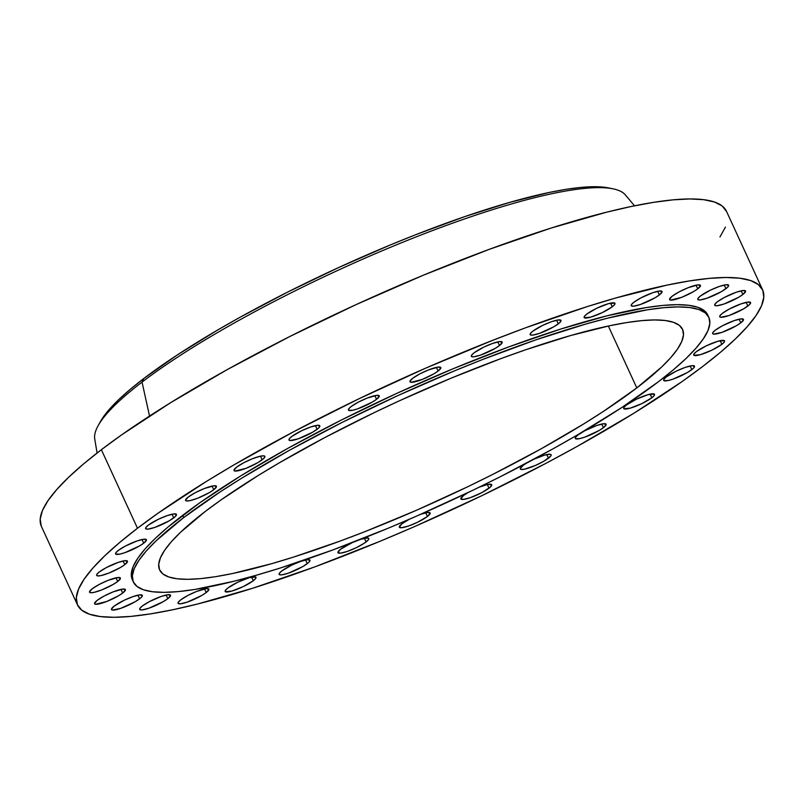 <?xml version="1.0" encoding="UTF-8"?>
<svg xmlns="http://www.w3.org/2000/svg" width="804" height="804" viewBox="0 0 804 804"><rect width="100%" height="100%" fill="white"/><g stroke="black" fill="none" stroke-linecap="round" stroke-linejoin="round"><path stroke-width="1.21" d="M697.731 288.837A16.964 3.146 -24.7 0 1 681.028 297.57A16.964 3.146 -24.7 0 1 669.601 299.56A16.964 3.146 -24.7 0 1 672.295 296.113L669.541 299.239L670.626 300.083L681.742 297.299L693.39 291.691L697.731 288.837L700.485 285.711L698.023 284.867L688.284 287.651L679.34 291.762L672.295 296.113A16.964 3.146 -24.7 0 1 688.998 287.38A16.964 3.146 -24.7 0 1 700.425 285.39A16.964 3.146 -24.7 0 1 697.731 288.837L696.053 285.189L697.731 288.837M725.922 288.676A16.964 3.146 -24.7 0 1 709.228 297.41A16.964 3.146 -24.7 0 1 697.792 299.41A16.964 3.146 -24.7 0 1 700.495 295.962L698.093 298.254L697.983 299.651L700.204 299.922L707.048 298.204L721.59 291.53L727.399 287.44L728.675 285.561L726.213 284.716L719.369 286.435L710.445 290.133L700.495 295.962A16.964 3.146 -24.7 0 1 717.188 287.229A16.964 3.146 -24.7 0 1 728.625 285.229A16.964 3.146 -24.7 0 1 725.922 288.676L724.243 285.028L725.922 288.676M742.856 294.485A16.964 3.146 -24.7 0 1 726.153 303.219A16.964 3.146 -24.7 0 1 714.726 305.208A16.964 3.146 -24.7 0 1 717.429 301.761L715.017 304.053L714.917 305.45L717.138 305.731L723.982 304.012L738.514 297.339L742.856 294.485L745.609 291.36L743.147 290.515L736.303 292.234L724.464 297.41L717.429 301.761A16.964 3.146 -24.7 0 1 734.122 293.028A16.964 3.146 -24.7 0 1 745.559 291.038A16.964 3.146 -24.7 0 1 742.856 294.485L741.177 290.837L742.856 294.485M747.871 306.022A16.964 3.146 -24.7 0 1 731.168 314.756A16.964 3.146 -24.7 0 1 719.741 316.756A16.964 3.146 -24.7 0 1 722.434 313.299L720.032 315.6L719.932 316.987L720.766 317.278L728.997 315.55L743.529 308.877L749.348 304.786L750.624 302.897L748.162 302.053L741.318 303.781L729.479 308.947L722.434 313.299A16.964 3.146 -24.7 0 1 739.137 304.565A16.964 3.146 -24.7 0 1 750.574 302.575A16.964 3.146 -24.7 0 1 747.871 306.022L746.192 302.374L747.871 306.022M740.775 322.856A16.964 3.146 -24.7 0 1 724.082 331.59A16.964 3.146 -24.7 0 1 712.645 333.59A16.964 3.146 -24.7 0 1 715.349 330.132L712.937 332.434L712.836 333.821L713.671 334.112L721.902 332.384L736.434 325.71L740.775 322.856L743.529 319.731L741.067 318.886L734.223 320.605L722.384 325.781L715.349 330.132A16.964 3.146 -24.7 0 1 732.042 321.399A16.964 3.146 -24.7 0 1 743.479 319.409A16.964 3.146 -24.7 0 1 740.775 322.856L739.097 319.208L740.775 322.856M696.415 351.609L694.013 353.911L693.912 355.298L700.324 354.695L711.892 350.152L721.851 344.333A16.964 3.146 -24.7 0 1 705.148 353.067A16.964 3.146 -24.7 0 1 693.711 355.066A16.964 3.146 -24.7 0 1 696.415 351.609L696.415 351.609A16.964 3.146 -24.7 0 1 713.118 342.876A16.964 3.146 -24.7 0 1 724.545 340.886A16.964 3.146 -24.7 0 1 721.851 344.333L724.253 342.042L724.354 340.645L717.942 341.248L706.374 345.79L696.415 351.609M720.173 340.685L721.851 344.333L720.173 340.685M691.812 369.629A16.964 3.146 -24.7 0 1 675.109 378.362A16.964 3.146 -24.7 0 1 663.682 380.362A16.964 3.146 -24.7 0 1 666.375 376.915L663.973 379.207L663.873 380.604L667.973 380.573L672.928 379.156L687.47 372.483L693.279 368.393L694.555 366.513L692.093 365.669L685.249 367.388L676.335 371.086L666.375 376.915A16.964 3.146 -24.7 0 1 683.078 368.182A16.964 3.146 -24.7 0 1 694.505 366.182A16.964 3.146 -24.7 0 1 691.812 369.629L690.134 365.981L691.812 369.629M626.386 405.055L623.974 407.357L623.874 408.744L630.286 408.141L641.863 403.598L651.813 397.779A16.964 3.146 -24.7 0 1 635.12 406.512A16.964 3.146 -24.7 0 1 623.683 408.512A16.964 3.146 -24.7 0 1 626.386 405.055L626.386 405.055A16.964 3.146 -24.7 0 1 643.079 396.322A16.964 3.146 -24.7 0 1 654.516 394.332A16.964 3.146 -24.7 0 1 651.813 397.779L654.215 395.488L654.315 394.091L647.913 394.694L636.336 399.236L626.386 405.055M650.134 394.131L651.813 397.779L650.134 394.131M603.402 427.698A16.964 3.146 -24.7 0 1 586.709 436.431A16.964 3.146 -24.7 0 1 575.272 438.421A16.964 3.146 -24.7 0 1 577.976 434.974L575.563 437.265L575.463 438.662L579.563 438.642L584.528 437.215L599.06 430.542L603.402 427.698L606.156 424.572L603.693 423.728L596.849 425.447L585.01 430.622L577.976 434.974A16.964 3.146 -24.7 0 1 594.669 426.241A16.964 3.146 -24.7 0 1 606.105 424.241A16.964 3.146 -24.7 0 1 603.402 427.698L601.724 424.05L603.402 427.698M548.439 458.23A16.964 3.146 -24.7 0 1 531.735 466.963A16.964 3.146 -24.7 0 1 520.309 468.953A16.964 3.146 -24.7 0 1 523.002 465.506L520.248 468.621L521.324 469.476L524.6 469.164L535.454 465.436L544.097 461.074L550.841 455.928L551.192 455.104L550.107 454.25L544.529 455.144L534.328 459.034A16.964 3.146 -24.7 0 1 551.132 454.773A16.964 3.146 -24.7 0 1 548.439 458.23L546.76 454.582L548.439 458.23M489.023 488.199A16.964 3.146 -24.7 0 1 472.32 496.932A16.964 3.146 -24.7 0 1 460.893 498.932A16.964 3.146 -24.7 0 1 463.586 495.475L460.843 498.601L463.295 499.445L470.149 497.726L481.988 492.55L490.5 486.963L491.525 484.51L487.425 484.531L479.395 487.093A16.964 3.146 -24.7 0 1 491.716 484.752A16.964 3.146 -24.7 0 1 489.023 488.199L487.345 484.551L489.023 488.199M427.447 516.469A16.964 3.146 -24.7 0 1 410.754 525.203A16.964 3.146 -24.7 0 1 399.317 527.193A16.964 3.146 -24.7 0 1 402.02 523.746L399.266 526.871L401.729 527.705L408.573 525.987L417.497 522.288L427.447 516.469L430.2 513.344L427.738 512.5L420.814 514.248A16.964 3.146 -24.7 0 1 430.15 513.012A16.964 3.146 -24.7 0 1 427.447 516.469L425.768 512.821L427.447 516.469M366.081 541.936A16.964 3.146 -24.7 0 1 349.378 550.67A16.964 3.146 -24.7 0 1 337.951 552.67A16.964 3.146 -24.7 0 1 340.645 549.212L337.891 552.338L340.353 553.182L347.197 551.464L356.122 547.755L364.111 543.323L368.483 539.645L368.835 538.821L367.75 537.966L360.996 539.203A16.964 3.146 -24.7 0 1 368.775 538.489A16.964 3.146 -24.7 0 1 366.081 541.936L364.403 538.288L366.081 541.936M307.269 563.634A16.964 3.146 -24.7 0 1 290.576 572.368A16.964 3.146 -24.7 0 1 279.139 574.368A16.964 3.146 -24.7 0 1 281.842 570.91L279.44 573.212L279.33 574.609L281.551 574.88L288.395 573.162L302.937 566.488L308.746 562.398L310.022 560.519L307.56 559.674L300.716 561.393L291.792 565.091L281.842 570.91A16.964 3.146 -24.7 0 1 298.535 562.187A16.964 3.146 -24.7 0 1 309.972 560.187A16.964 3.146 -24.7 0 1 307.269 563.634L305.59 559.986L307.269 563.634M227.854 588.005L225.452 590.307L225.351 591.694L231.763 591.091L243.331 586.548L253.29 580.729A16.964 3.146 -24.7 0 1 236.587 589.463A16.964 3.146 -24.7 0 1 225.16 591.463A16.964 3.146 -24.7 0 1 227.854 588.005L227.854 588.005A16.964 3.146 -24.7 0 1 244.557 579.272A16.964 3.146 -24.7 0 1 255.984 577.282A16.964 3.146 -24.7 0 1 253.29 580.729L255.692 578.438L255.793 577.041L249.381 577.644L237.813 582.186L227.854 588.005M251.612 577.081L253.29 580.729L251.612 577.081M206.206 592.558A16.964 3.146 -24.7 0 1 189.503 601.291A16.964 3.146 -24.7 0 1 178.076 603.281A16.964 3.146 -24.7 0 1 180.769 599.834L178.367 602.136L178.267 603.523L180.478 603.804L187.332 602.085L201.864 595.412L206.206 592.558L208.96 589.432L206.497 588.588L196.759 591.372L187.814 595.483L180.769 599.834A16.964 3.146 -24.7 0 1 197.472 591.101A16.964 3.146 -24.7 0 1 208.899 589.111A16.964 3.146 -24.7 0 1 206.206 592.558L204.528 588.91L206.206 592.558M167.825 598.668A16.964 3.146 -24.7 0 1 151.132 607.402A16.964 3.146 -24.7 0 1 139.695 609.392A16.964 3.146 -24.7 0 1 142.398 605.945L139.986 608.236L139.886 609.633L142.107 609.914L148.951 608.186L163.483 601.513L167.825 598.668L170.579 595.543L168.116 594.699L161.272 596.417L149.433 601.593L142.398 605.945A16.964 3.146 -24.7 0 1 159.091 597.211A16.964 3.146 -24.7 0 1 170.528 595.211A16.964 3.146 -24.7 0 1 167.825 598.668L166.147 595.02L167.825 598.668M139.625 598.819A16.964 3.146 -24.7 0 1 122.932 607.553A16.964 3.146 -24.7 0 1 111.495 609.553A16.964 3.146 -24.7 0 1 114.198 606.095L111.444 609.221L112.52 610.075L120.751 608.347L135.293 601.673L141.102 597.583L142.378 595.704L139.916 594.859L133.072 596.578L124.148 600.276L114.198 606.095A16.964 3.146 -24.7 0 1 130.901 597.362A16.964 3.146 -24.7 0 1 142.328 595.372A16.964 3.146 -24.7 0 1 139.625 598.819L137.946 595.171L139.625 598.819M122.7 593.02A16.964 3.146 -24.7 0 1 105.997 601.754A16.964 3.146 -24.7 0 1 94.57 603.744A16.964 3.146 -24.7 0 1 97.264 600.297L94.51 603.422L95.596 604.266L106.711 601.482L118.359 595.864L122.7 593.02L125.454 589.895L122.992 589.051L113.253 591.834L104.309 595.945L97.264 600.297A16.964 3.146 -24.7 0 1 113.967 591.563A16.964 3.146 -24.7 0 1 125.394 589.563A16.964 3.146 -24.7 0 1 122.7 593.02L121.022 589.372L122.7 593.02M117.685 581.483A16.964 3.146 -24.7 0 1 100.982 590.216A16.964 3.146 -24.7 0 1 89.556 592.206A16.964 3.146 -24.7 0 1 92.249 588.759L89.495 591.875L90.581 592.729L93.847 592.427L101.696 589.935L113.344 584.327L117.685 581.483L120.439 578.357L117.977 577.513L108.238 580.297L99.294 584.407L92.249 588.759A16.964 3.146 -24.7 0 1 108.952 580.026A16.964 3.146 -24.7 0 1 120.379 578.026A16.964 3.146 -24.7 0 1 117.685 581.483L116.007 577.835L117.685 581.483M124.781 564.649A16.964 3.146 -24.7 0 1 108.078 573.383A16.964 3.146 -24.7 0 1 96.651 575.373A16.964 3.146 -24.7 0 1 99.344 571.925L96.942 574.217L96.591 575.051L97.666 575.895L100.942 575.594L108.791 573.101L120.439 567.493L124.781 564.649L127.534 561.524L125.072 560.679L118.218 562.398L106.379 567.574L99.344 571.925A16.964 3.146 -24.7 0 1 116.047 563.192A16.964 3.146 -24.7 0 1 127.474 561.192A16.964 3.146 -24.7 0 1 124.781 564.649L123.102 561.001L124.781 564.649M143.705 543.172A16.964 3.146 -24.7 0 1 127.012 551.906A16.964 3.146 -24.7 0 1 115.575 553.896A16.964 3.146 -24.7 0 1 118.278 550.449L115.876 552.74L115.766 554.137L119.866 554.117L124.831 552.69L139.363 546.016L143.705 543.172L146.459 540.047L143.996 539.203L137.152 540.921L125.313 546.097L118.278 550.449A16.964 3.146 -24.7 0 1 134.971 541.715A16.964 3.146 -24.7 0 1 146.408 539.715A16.964 3.146 -24.7 0 1 143.705 543.172L142.027 539.524L143.705 543.172M173.744 517.866A16.964 3.146 -24.7 0 1 157.051 526.6A16.964 3.146 -24.7 0 1 145.614 528.6A16.964 3.146 -24.7 0 1 148.318 525.143L145.916 527.444L145.805 528.841L148.026 529.112L154.87 527.394L169.403 520.721L175.222 516.63L176.498 514.751L174.036 513.907L167.192 515.625L158.267 519.324L148.318 525.143A16.964 3.146 -24.7 0 1 165.011 516.409A16.964 3.146 -24.7 0 1 176.448 514.419A16.964 3.146 -24.7 0 1 173.744 517.866L172.066 514.218L173.744 517.866M213.743 489.726A16.964 3.146 -24.7 0 1 197.04 498.46A16.964 3.146 -24.7 0 1 185.613 500.45A16.964 3.146 -24.7 0 1 188.307 497.003L185.553 500.118L186.639 500.972L189.905 500.671L197.754 498.178L209.402 492.571L213.743 489.726L216.497 486.601L214.035 485.757L204.296 488.541L195.352 492.651L188.307 497.003A16.964 3.146 -24.7 0 1 205.01 488.269A16.964 3.146 -24.7 0 1 216.437 486.269A16.964 3.146 -24.7 0 1 213.743 489.726L212.065 486.078L213.743 489.726M262.154 459.808A16.964 3.146 -24.7 0 1 245.451 468.541A16.964 3.146 -24.7 0 1 234.024 470.541A16.964 3.146 -24.7 0 1 236.718 467.084L233.964 470.209L235.049 471.064L246.165 468.27L257.813 462.662L263.622 458.571L264.908 456.682L263.823 455.838L260.556 456.139L252.707 458.632L243.763 462.732L236.718 467.084A16.964 3.146 -24.7 0 1 253.421 458.35A16.964 3.146 -24.7 0 1 264.848 456.36A16.964 3.146 -24.7 0 1 262.154 459.808L260.476 456.159L262.154 459.808M317.118 429.276A16.964 3.146 -24.7 0 1 300.425 438.009A16.964 3.146 -24.7 0 1 288.988 440.009A16.964 3.146 -24.7 0 1 291.691 436.552L289.279 438.853L289.179 440.24L290.013 440.532L298.244 438.803L312.776 432.13L318.595 428.04L319.871 426.16L317.409 425.316L310.565 427.035L301.641 430.733L291.691 436.552A16.964 3.146 -24.7 0 1 308.384 427.818A16.964 3.146 -24.7 0 1 319.821 425.829A16.964 3.146 -24.7 0 1 317.118 429.276L315.439 425.628L317.118 429.276M376.533 399.307A16.964 3.146 -24.7 0 1 359.83 408.04A16.964 3.146 -24.7 0 1 348.403 410.03A16.964 3.146 -24.7 0 1 351.097 406.583L348.695 408.874L348.594 410.271L352.695 410.251L357.659 408.824L372.192 402.151L376.533 399.307L379.287 396.181L376.825 395.337L367.086 398.121L358.142 402.231L351.097 406.583A16.964 3.146 -24.7 0 1 367.8 397.849A16.964 3.146 -24.7 0 1 379.227 395.849A16.964 3.146 -24.7 0 1 376.533 399.307L374.855 395.658L376.533 399.307M438.11 371.036A16.964 3.146 -24.7 0 1 421.407 379.769A16.964 3.146 -24.7 0 1 409.98 381.769A16.964 3.146 -24.7 0 1 412.673 378.312L409.919 381.438L410.995 382.292L422.12 379.498L433.768 373.89L438.11 371.036L440.863 367.91L438.401 367.066L428.663 369.85L419.708 373.96L412.673 378.312A16.964 3.146 -24.7 0 1 429.376 369.579A16.964 3.146 -24.7 0 1 440.803 367.589A16.964 3.146 -24.7 0 1 438.11 371.036L436.431 367.388L438.11 371.036M499.475 345.569A16.964 3.146 -24.7 0 1 482.782 354.293A16.964 3.146 -24.7 0 1 471.345 356.293A16.964 3.146 -24.7 0 1 474.048 352.845L471.636 355.137L471.536 356.534L473.757 356.805L480.601 355.087L495.133 348.413L499.475 345.569L502.229 342.444L499.766 341.599L492.922 343.318L483.998 347.016L474.048 352.845A16.964 3.146 -24.7 0 1 490.741 344.112A16.964 3.146 -24.7 0 1 502.178 342.112A16.964 3.146 -24.7 0 1 499.475 345.569L497.797 341.911L499.475 345.569M558.277 323.861A16.964 3.146 -24.7 0 1 541.584 332.595A16.964 3.146 -24.7 0 1 530.148 334.595A16.964 3.146 -24.7 0 1 532.851 331.147L530.449 333.439L530.349 334.836L532.56 335.107L539.404 333.389L553.946 326.715L559.755 322.625L561.031 320.746L558.569 319.902L551.725 321.62L542.8 325.318L532.851 331.147A16.964 3.146 -24.7 0 1 549.544 322.414A16.964 3.146 -24.7 0 1 560.981 320.414A16.964 3.146 -24.7 0 1 558.277 323.861L556.599 320.213L558.277 323.861M659.35 294.947A16.964 3.146 -24.7 0 1 642.647 303.681A16.964 3.146 -24.7 0 1 631.22 305.671A16.964 3.146 -24.7 0 1 633.914 302.224L631.512 304.515L631.411 305.912L633.632 306.193L640.476 304.475L655.009 297.792L659.35 294.947L662.104 291.822L659.642 290.978L652.798 292.696L640.959 297.872L633.914 302.224A16.964 3.146 -24.7 0 1 650.617 293.49A16.964 3.146 -24.7 0 1 662.054 291.49A16.964 3.146 -24.7 0 1 659.35 294.947L657.672 291.299L659.35 294.947M586.83 314.052L584.428 316.344L584.327 317.741L590.739 317.138L602.307 312.595L612.266 306.776A16.964 3.146 -24.7 0 1 595.563 315.51A16.964 3.146 -24.7 0 1 584.136 317.5A16.964 3.146 -24.7 0 1 586.83 314.052L586.83 314.052A16.964 3.146 -24.7 0 1 603.533 305.319A16.964 3.146 -24.7 0 1 614.959 303.319A16.964 3.146 -24.7 0 1 612.266 306.776L614.668 304.475L614.769 303.088L608.357 303.691L596.789 308.233L586.83 314.052M610.588 303.128L612.266 306.776L610.588 303.128M183.724 517.555A316.716 58.803 -24.7 0 1 495.445 354.544A316.716 58.803 -24.7 0 1 708.826 317.289A316.716 58.803 -24.7 0 1 658.456 381.719L621.814 407.507L577.453 434.924L552.901 448.903L500.239 476.762L472.631 490.37L416.211 516.269L387.93 528.318L332.605 550.036L280.676 567.895L256.617 575.151L234.145 581.212L194.799 589.463L178.297 591.593L164.147 592.347L152.458 591.734L143.373 589.754L136.951 586.417L133.263 581.764L132.348 575.845L134.218 568.699L138.851 560.418L146.207 551.062L156.197 540.74L183.724 517.555L220.376 491.757L241.692 478.189L289.289 450.361L341.951 422.502L397.648 395.689L454.25 370.956L482.209 359.659L536.097 339.77L585.573 324.112L608.045 318.062L647.391 309.801L663.883 307.681L678.043 306.917L689.721 307.53L698.817 309.52L705.239 312.846L708.927 317.5L709.831 323.429L707.962 330.565L703.329 338.846L695.983 348.202L685.983 358.534L673.44 369.739L658.456 381.719A316.716 58.803 -24.7 0 1 346.745 544.73A316.716 58.803 -24.7 0 1 133.363 581.975A316.716 58.803 -24.7 0 1 183.724 517.555L182.699 515.314L183.724 517.555M708.826 317.289L707.791 315.047A316.716 58.803 155.3 0 0 494.41 352.293A316.716 58.803 155.3 0 0 182.699 515.314A316.716 58.803 155.3 0 0 132.328 579.734L131.323 573.604L133.193 566.458L137.826 558.177L145.172 548.82L155.172 538.489L167.714 527.283L199.965 502.681L240.657 475.948L288.254 448.119L340.916 420.261L396.623 393.447L453.225 368.704L508.55 346.986L560.478 329.127L607.01 315.811L646.356 307.56L662.858 305.43L677.008 304.676L688.696 305.289L697.782 307.269L704.203 310.605L707.892 315.258M636.798 387.91A287.802 53.436 -24.7 0 1 353.529 536.047A287.802 53.436 -24.7 0 1 159.624 569.895A287.802 53.436 -24.7 0 1 205.392 511.354A287.802 53.436 -24.7 0 1 488.651 363.217A287.802 53.436 -24.7 0 1 682.566 329.369A287.802 53.436 -24.7 0 1 636.798 387.91L608.326 326.022L636.798 387.91L661.813 366.845L670.898 357.458L677.571 348.966L681.782 341.429L683.48 334.946L682.656 329.56L679.31 325.339L673.471 322.303L665.209 320.505L654.587 319.942L641.723 320.635L626.738 322.565L609.764 325.721L570.559 335.569L525.605 349.8L501.505 358.393L451.225 378.131L399.789 400.613L374.252 412.623L324.786 437.577L279.008 463.003L258.064 475.586L221.08 499.877L205.392 511.354L180.377 532.419L171.292 541.806L164.609 550.308L160.408 557.835L158.71 564.328L159.534 569.704L162.88 573.935L168.719 576.96L176.98 578.769L187.593 579.322L200.457 578.639L215.452 576.699L232.416 573.553L271.631 563.694L293.49 557.102L340.675 540.871L365.549 531.394L416.653 510.188L467.928 486.651L493.013 474.29L540.871 448.974L584.116 423.688L603.492 411.357L636.798 387.91M634.527 205.814L625.331 194.869A292.395 54.29 155.3 0 0 423.266 234.125A292.395 54.29 155.3 0 0 142.047 382.101A292.395 54.29 -24.7 0 1 397.337 244.476A292.395 54.29 -24.7 0 1 613.06 188.829L608.407 187.885A288.435 53.556 155.3 0 0 395.598 242.778A288.435 53.556 155.3 0 0 143.775 378.533L142.047 382.101L149.524 416.05L142.047 382.101A292.395 54.29 155.3 0 0 94.741 438.914L97.073 453.014M137.484 528.248A377.036 69.998 -24.7 0 1 508.57 334.183A377.036 69.998 -24.7 0 1 762.604 289.842A377.036 69.998 -24.7 0 1 702.636 366.534A377.036 69.998 -24.7 0 1 331.549 560.599A377.036 69.998 -24.7 0 1 77.516 604.94A377.036 69.998 -24.7 0 1 137.484 528.248L101.364 449.707L137.484 528.248L158.036 513.213L206.487 481.385L233.924 464.903L293.892 431.597L358.705 398.905L425.879 368.061L492.822 340.273L525.404 327.861L587.221 306.605L615.864 297.962L667.23 285.058L689.46 280.928L709.098 278.395L725.952 277.491L739.861 278.224L750.685 280.586L758.333 284.556L762.715 290.093L763.8 297.138L761.579 305.641L756.061 315.5L747.308 326.635L735.409 338.936L720.474 352.273L702.636 366.534L682.083 381.568L633.632 413.397L576.971 446.521L546.238 463.184L481.415 495.877L414.251 526.721L380.583 541.062L314.716 566.91L252.898 588.176L197.503 604.025L172.89 609.723L150.66 613.854L131.022 616.387L114.168 617.291L100.259 616.557L89.435 614.196L81.797 610.226L77.405 604.688L76.32 597.643L78.551 589.141L84.058 579.272L92.812 568.147L104.711 555.845L119.655 542.499L137.484 528.248M762.604 289.842L726.484 211.301A377.036 69.998 155.3 0 0 472.45 255.642A377.036 69.998 155.3 0 0 101.364 449.707A377.036 69.998 155.3 0 0 41.396 526.409L77.516 604.94M726.595 211.552L722.203 206.015L714.565 202.045L703.741 199.683L689.832 198.95L672.978 199.854L653.34 202.387L631.11 206.517L606.497 212.216L551.102 228.065L489.284 249.33L423.417 275.179L356.031 304.636L289.721 336.554L227.029 369.719L170.368 402.854L121.917 434.673L101.364 449.707L83.526 463.968L68.591 477.305L56.692 489.606L47.938 500.741L42.421 510.6L40.2 519.103L41.285 526.158M719.942 236.969L725.449 227.1M98.148 425.668A292.395 54.29 -24.7 0 1 142.047 382.101L143.775 378.533A288.435 53.556 155.3 0 0 100.46 421.517L98.148 425.668M610.638 188.407L604.588 187.272L593.945 186.709L581.061 187.402L566.036 189.332L549.031 192.498L509.736 202.367L464.682 216.628L415.608 234.738L390.141 245.029L338.595 267.561L287.862 291.973L239.904 317.349L217.552 330.082L177.151 355.046L143.775 378.533L130.127 389.448L118.701 399.648L109.595 409.055L100.41 421.608M525.937 463.506L523.002 465.506A16.964 3.146 -24.7 0 1 525.937 463.496M467.988 492.591L463.586 495.475A16.964 3.146 -24.7 0 1 467.988 492.591M409.256 519.284L402.02 523.746A16.964 3.146 -24.7 0 1 409.256 519.284M352.333 542.579L340.645 549.212A16.964 3.146 -24.7 0 1 352.333 542.579M133.363 581.975L132.328 579.734"/></g></svg>
